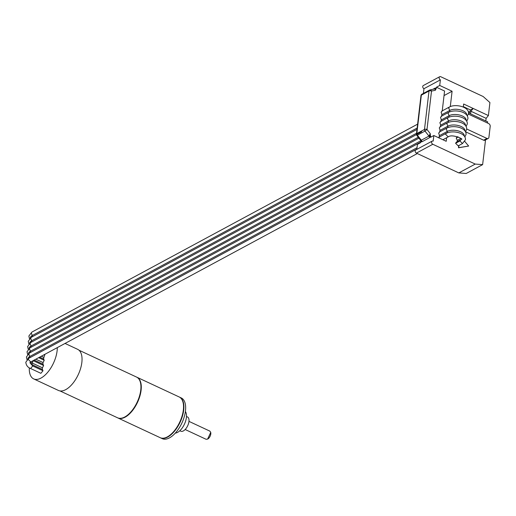 <?xml version="1.0" encoding="UTF-8"?>
<svg xmlns="http://www.w3.org/2000/svg" width="516" height="516" viewBox="0 0 516 516"><rect width="100%" height="100%" fill="white"/><g stroke="black" fill="none" stroke-linecap="round" stroke-linejoin="round"><path stroke-width="0.77" d="M59.966 390.915L117.564 417.799A22.472 11.152 -65 0 0 125.053 416.838A22.472 11.152 -65 0 0 140.752 390.064A22.472 11.152 115 0 0 140.642 383.433A22.472 11.152 115 0 0 136.572 377.08L78.967 350.196M140.662 383.543A22.246 11.042 115 0 1 140.687 383.652A22.246 11.042 115 0 1 140.791 390.219A22.246 11.042 -65 0 1 125.246 416.728L125.053 416.838M117.745 417.876A22.472 11.152 -65 0 0 117.919 417.966A22.472 11.152 -65 0 0 131.851 411.368A22.472 11.152 -65 0 0 141.1 390.231A22.472 11.152 115 0 0 136.927 377.241A22.472 11.152 115 0 0 136.746 377.164M136.927 377.241L179.168 396.959A22.472 11.152 115 0 1 183.245 403.312A22.472 11.152 115 0 1 183.348 409.943A22.472 11.152 -65 0 1 167.648 436.723A22.472 11.152 -65 0 1 160.166 437.678L117.919 417.966M167.745 436.665A22.246 11.042 -65 0 0 167.848 436.607A22.246 11.042 -65 0 0 183.386 410.104A22.246 11.042 115 0 0 183.283 403.538L183.245 403.312M179.342 397.043A22.472 11.152 115 0 1 179.523 397.127A22.472 11.152 115 0 1 183.702 410.11A22.472 11.152 -65 0 1 174.447 431.247A22.472 11.152 -65 0 1 160.515 437.845A22.472 11.152 -65 0 1 160.341 437.762M160.515 437.845L162.288 438.671A22.472 11.152 -65 0 0 176.214 432.073A22.472 11.152 -65 0 0 185.47 410.936A22.472 11.152 115 0 0 181.29 397.952L179.523 397.127M185.392 411.529A12.358 6.134 115 0 1 186.386 417.554A12.358 6.134 -65 0 1 175.33 433.092M186.47 416.483L187.489 416.96A7.863 3.902 115 0 1 188.946 421.501A7.863 3.902 -65 0 1 185.708 428.899A7.863 3.902 -65 0 1 180.832 431.208L179.82 430.737M185.16 429.512L206.123 439.297L207.619 439.103L210.734 432.421L209.922 431.15L188.966 421.366M210.754 432.537A4.27 2.122 115 0 1 210.78 432.64A4.27 2.122 115 0 1 207.819 438.993A4.27 2.122 115 0 1 207.722 439.045M29.302 367.824A22.691 11.262 -65 0 0 33.688 378.899L58.437 390.451A22.691 11.262 -65 0 0 65.713 389.638A22.691 11.262 -65 0 0 80.586 368.482A22.691 11.262 -65 0 0 77.632 349.319L65.042 343.443M33.688 378.899A22.691 11.262 -65 0 0 40.97 378.086A22.691 11.262 -65 0 0 57.295 347.623M42.248 369.392L42.435 367.798L43.621 365.515L42.841 364.296M42.86 364.148L43.047 362.561L44.241 360.278L43.46 359.059M43.479 358.91L44.821 354.344M31.94 364.735L32.721 365.96L30.592 368.514L40.88 373.313L43.009 370.759L42.228 369.54M33.353 360.529L32.147 363L42.435 367.798M41.332 356.227L43.667 357.317M35.836 359.194L43.047 362.561M31.96 364.58L32.147 363A8.94 4.309 6.7 0 1 30.528 362.064M442.889 139.752L448.211 136.882L445.624 134.302L446.282 133.231L438.342 137.624M417.031 147.724L29.851 356.453A9.843 4.741 -173.3 0 0 27.819 358.917L27.812 358.936M464.252 136.063L464.258 136.011A9.527 4.592 -173.3 0 0 458.118 130.877A9.527 4.592 -173.3 0 0 447.308 131.406L439.322 135.708M420.895 140.733L30.463 351.209A9.843 4.741 -173.3 0 0 28.432 353.673L28.432 353.692M418.321 137.211L31.083 345.972A9.843 4.741 -173.3 0 0 29.044 348.435L29.044 348.455M416.547 133.257L31.695 340.728A9.843 4.741 -173.3 0 0 29.664 343.192L29.664 343.211M417.16 128.013L32.308 335.49A9.843 4.741 -173.3 0 0 30.276 337.954L30.276 337.974M442.225 110.992L441.115 112.185L441.844 114.23L441.625 116.113M460.859 138.462L457.286 140.384L457.124 141.752M465.49 131.735L483.634 140.204A2.245 1.625 61.7 0 0 484.93 140.223L488.213 138.456A2.245 1.625 -118.3 0 1 486.917 138.43L466.709 129M482.628 164.63L475.236 164.069L432.814 144.267A1.8 1.296 -118.3 0 1 431.621 142.68A1.8 1.296 -118.3 0 1 432.144 141.12L415.728 149.969A1.8 1.296 61.7 0 0 415.206 151.53A1.8 1.296 61.7 0 0 416.399 153.117L458.821 172.918L466.212 173.479L482.628 164.63L485.53 139.9M432.144 141.12A1.8 1.296 -118.3 0 1 433.182 141.139L433.84 135.527L446.217 141.3L446.637 137.733M442.238 110.869L444.573 91.029L436.439 87.236L439.722 85.463L452.093 91.242L450.294 106.599M439.722 85.463L440.38 79.851A1.8 1.296 -118.3 0 1 439.187 78.264A1.8 1.296 -118.3 0 1 439.716 76.703A1.8 1.296 -118.3 0 1 440.748 76.723L483.17 96.524L489.916 102.561L488.394 115.565L473.191 108.47L470.921 111.237L470.611 113.868M463.284 107.076L463.645 104.013L473.191 108.47L470.457 109.947L469.296 113.256M487.517 123.034L487.659 121.821L468.56 112.907M457.44 136.675L456.215 138.043L457.286 140.384M460.569 139.9L456.267 142.216L455.602 143.28L458.189 145.867L462.491 143.545L459.904 140.965L461.349 139.21C464.594 139.681 452.216 133.554 448.211 136.882M464.819 141.468L468.651 146.054L458.505 147.782L458.769 145.557M458.505 147.782L459.04 145.409M468.651 146.054L458.776 147.634M439.761 131.954L438.652 133.147L439.38 135.198L439.161 137.075M464.871 130.825L464.877 130.774A9.527 4.592 -173.3 0 0 458.73 125.64A9.527 4.592 -173.3 0 0 447.92 126.162L439.935 130.464M465.484 125.581L465.49 125.53A9.527 4.592 -173.3 0 0 459.35 120.396A9.527 4.592 -173.3 0 0 448.533 120.918L440.554 125.227M466.103 120.344L466.109 120.293A9.527 4.592 -173.3 0 0 459.962 115.152A9.527 4.592 -173.3 0 0 449.152 115.681L441.167 119.983M466.716 115.1L466.722 115.049A9.527 4.592 -173.3 0 0 460.582 109.914A9.527 4.592 -173.3 0 0 449.765 110.437L441.786 114.746M420.869 140.397L420.708 142.609L417.425 144.377L416.838 149.376M441.612 116.235L440.503 117.422L441.232 119.473L441.006 121.35M440.993 121.473L439.884 122.666L440.612 124.711L440.393 126.594M440.38 126.717L439.271 127.904L440 129.955L439.774 131.832M433.84 135.527L430.557 137.295L430.247 133.599L428.977 136.082L424.997 131.07A1.8 1.296 -118.3 0 1 424.494 129.432L429.009 91.003L421.346 95.131A1.8 0.864 -173.3 0 0 420.972 95.583L416.457 134.012A1.8 0.864 6.7 0 1 416.831 133.56A1.8 1.296 61.7 0 0 417.341 135.198L416.838 135.34L421.037 140.874L421.733 141.003A1.8 1.296 -118.3 0 1 421.824 141.848L420.83 141.571L421.037 140.874L420.463 139.913M435.059 88.668L435.336 90.274L436.317 88.275L435.323 87.997A1.8 1.296 61.7 0 1 435.059 88.668A1.8 1.296 61.7 0 1 434.762 88.92L434.717 88.939A1.8 1.296 61.7 0 0 434.762 88.92L430.054 89.9A1.8 1.213 78.3 0 1 431.511 91.068L426.996 129.503L424.997 131.07L417.341 135.198L421.314 140.21A1.8 1.296 -118.3 0 1 421.733 141.003M436.439 87.236L436.317 88.275L435.401 88.829M468.412 114.113L488.665 123.569A2.245 1.625 -118.3 0 1 490.2 126.349L488.916 137.301A2.245 1.625 -118.3 0 1 488.213 138.456M485.808 120.963L486.117 118.332L488.394 115.565M463.342 106.625L470.457 109.947M468.283 111.488L469.444 112.03M486.117 118.332L470.921 111.237M439.716 76.703L423.294 85.559A1.8 1.296 61.7 0 0 422.772 87.114A1.8 1.296 61.7 0 0 423.965 88.7L423.417 93.396M440.38 79.851L423.965 88.7M434.504 89.01L435.027 89.171M429.654 134.921L429.854 136.018L429.396 136.875A1.8 1.296 61.7 0 0 428.977 136.082L421.314 140.21L420.443 139.881M429.854 136.018L430.679 136.263L429.486 137.714A1.8 1.296 61.7 0 0 429.396 136.875M452.093 91.242L444.037 95.583M475.236 164.069L458.821 172.918M32.327 364.76L42.615 369.559M30.592 368.514L30.592 368.514C27.754 367.431 26.155 365.334 25.8 362.219L28.832 358.278L28.167 359.349L30.754 361.929L29.902 362.716L32.721 365.96L43.009 370.759M44.15 354.711L44.853 355.034M38.655 357.672L44.241 360.278M33.334 360.716L43.621 365.515M446.282 133.231L446.288 133.231C453.209 129.974 465.942 132.909 465.458 139.688L462.491 143.545M447.14 132.831L447.308 131.406L446.237 129.058L446.901 127.994C453.822 124.73 466.554 127.665 466.071 134.45L464.871 136.966M29.689 357.82L29.851 356.453L28.78 354.105L29.444 353.041L420.772 142.081M30.302 352.576L30.463 351.209L29.399 348.868L30.057 347.797L419.031 138.107M30.921 347.339L31.083 345.972L30.012 343.624L30.676 342.56L421.688 131.767M31.534 342.095L31.695 340.728L30.631 338.38L31.289 337.316L417.005 129.381M32.153 336.858L32.308 335.49L31.244 333.142L31.908 332.078L417.618 124.143M449.597 111.869L449.765 110.437L448.701 108.096L449.365 107.031C455.235 103.645 469.16 106.683 468.534 113.488L467.335 116.003M455.602 143.28L459.904 140.965M447.753 127.594L447.92 126.162L446.856 123.814L447.514 122.75C454.441 119.493 467.173 122.421 466.69 129.206L465.49 131.722M448.365 122.35L448.533 120.918L447.469 118.577L448.133 117.513C455.054 114.249 467.786 117.184 467.303 123.969L466.103 126.484M448.985 117.113L449.152 115.681L448.082 113.333L448.746 112.269C455.673 109.011 468.399 111.94 467.922 118.725L466.716 121.241M430.247 133.599L426.996 129.503A1.8 0.864 6.7 0 0 424.494 129.432L416.831 133.56L421.346 95.131A1.8 1.296 61.7 0 1 421.907 94.209A1.8 1.8 0 0 0 420.972 95.583M422.165 94.112A1.8 1.296 61.7 0 0 421.907 94.209L429.57 90.081A1.8 1.296 -118.3 0 0 429.009 91.003A1.8 0.864 -173.3 0 1 431.511 91.068L435.336 90.274M432.879 89.313L435.323 87.997M429.828 89.984A1.8 1.213 78.3 0 1 430.054 89.9A1.8 1.8 0 0 0 429.57 90.081A1.8 1.296 -118.3 0 1 429.828 89.984M429.486 137.714L421.824 141.848M432.814 144.267L416.399 153.117M483.634 140.204L486.917 138.43M456.215 138.043L458.247 136.953M39.661 357.13L43.847 359.078M34.166 360.091L43.234 364.322M29.909 362.716L32.334 364.76M30.754 361.929L417.309 153.542M29.444 353.041L26.413 356.975L26.98 359.697M28.832 358.278L416.87 149.092M30.057 347.797L27.032 351.738L27.6 354.46M30.676 342.56L27.645 346.494L28.212 349.216M31.289 337.316L28.264 341.257L28.832 343.978M31.908 332.078L28.877 336.013L29.444 338.735M441.78 111.121L449.365 107.031M439.316 132.083L446.901 127.994M441.161 116.358L448.746 112.269M416.457 134.012A1.8 1.8 0 0 0 416.838 135.34M439.929 126.839L447.514 122.75M440.548 121.602L448.133 117.513"/></g></svg>
